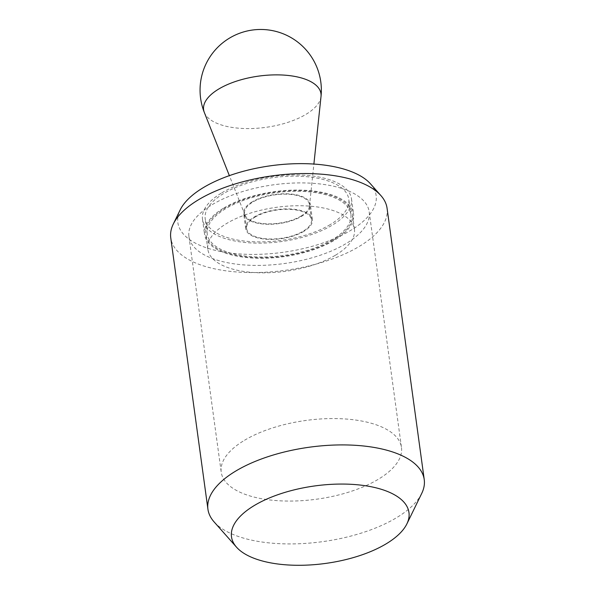 <?xml version="1.0" encoding="UTF-8"?>
<svg xmlns="http://www.w3.org/2000/svg" width="595" height="595" viewBox="0 0 595 595"><rect width="100%" height="100%" fill="white"/><g stroke="black" fill="none" stroke-linecap="round" stroke-linejoin="round"><path stroke-width="0.45" stroke-dasharray="2.98 2.23" d="M212.259 204.606A90.968 39.739 -7.8 0 1 309.095 183.089A90.968 39.739 -7.8 0 1 369.19 211.813A90.968 39.739 -7.8 0 1 345.874 243.712A90.968 39.739 -7.8 0 1 249.037 265.229A90.968 39.739 -7.8 0 1 188.935 236.505A90.968 39.739 -7.8 0 1 212.259 204.606M244.538 440.263A90.968 39.739 -7.8 0 1 341.374 418.746A90.968 39.739 -7.8 0 1 401.469 447.47A90.968 39.739 -7.8 0 1 378.152 479.369A90.968 39.739 -7.8 0 1 281.316 500.886A90.968 39.739 -7.8 0 1 221.221 472.162A90.968 39.739 -7.8 0 1 244.538 440.263M221.764 192.862A75.201 32.851 -7.8 0 1 301.814 175.071A75.201 32.851 -7.8 0 1 351.496 198.819A75.201 32.851 -7.8 0 1 332.218 225.185A75.201 32.851 -7.8 0 1 252.168 242.976A75.201 32.851 -7.8 0 1 202.486 219.228A75.201 32.851 -7.8 0 1 221.764 192.862M223.839 207.997A75.201 32.851 -7.8 0 1 303.889 190.207A75.201 32.851 -7.8 0 1 353.571 213.955A75.201 32.851 -7.8 0 1 334.293 240.321A75.201 32.851 -7.8 0 1 254.243 258.111A75.201 32.851 -7.8 0 1 204.561 234.363A75.201 32.851 -7.8 0 1 223.839 207.997M387.07 208.25A109.16 47.682 -7.8 0 1 359.083 246.531A109.16 47.682 -7.8 0 1 242.879 272.354A109.16 47.682 -7.8 0 1 170.765 237.881M370.492 183.848A100.064 43.71 -7.8 0 1 350.477 230.533A100.064 43.71 -7.8 0 1 231.031 253.143A100.064 43.71 -7.8 0 1 180.166 209.923M421.714 493.441A109.16 47.682 -7.8 0 1 396.255 517.881A109.16 47.682 -7.8 0 1 214.081 521.882M330.21 224.605A72.471 31.654 -7.8 0 1 253.068 241.749A72.471 31.654 -7.8 0 1 205.193 218.863A72.471 31.654 -7.8 0 1 223.772 193.449A72.471 31.654 -7.8 0 1 300.914 176.306A72.471 31.654 -7.8 0 1 348.789 199.191A72.471 31.654 -7.8 0 1 330.21 224.605M332.285 239.733A72.471 31.654 -7.8 0 1 255.143 256.884A72.471 31.654 -7.8 0 1 207.261 233.991A72.471 31.654 -7.8 0 1 225.84 208.585A72.471 31.654 -7.8 0 1 302.989 191.441A72.471 31.654 -7.8 0 1 350.864 214.326A72.471 31.654 -7.8 0 1 332.285 239.733M252.273 201.794A33.662 14.704 172.2 0 0 243.645 213.59A33.662 14.704 172.2 0 0 265.883 224.226A33.662 14.704 172.2 0 0 301.71 216.26A33.662 14.704 172.2 0 0 310.337 204.457A33.662 14.704 172.2 0 0 288.099 193.829A33.662 14.704 172.2 0 0 252.273 201.794M303.785 231.395A33.662 14.704 -7.8 0 1 267.951 239.354A33.662 14.704 -7.8 0 1 245.72 228.725A33.662 14.704 -7.8 0 1 254.348 216.922A33.662 14.704 -7.8 0 1 290.174 208.964A33.662 14.704 -7.8 0 1 312.412 219.592A33.662 14.704 -7.8 0 1 303.785 231.395M333.401 240.06A73.988 32.316 172.2 0 0 352.366 214.118A73.988 32.316 172.2 0 0 303.487 190.757A73.988 32.316 172.2 0 0 224.732 208.257A73.988 32.316 172.2 0 0 205.758 234.199A73.988 32.316 172.2 0 0 254.638 257.568A73.988 32.316 172.2 0 0 333.401 240.06M335.476 255.196A73.988 32.316 172.2 0 0 354.442 229.254A73.988 32.316 172.2 0 0 305.562 205.885A73.988 32.316 172.2 0 0 226.799 223.393A73.988 32.316 172.2 0 0 207.834 249.335A73.988 32.316 172.2 0 0 256.713 272.696A73.988 32.316 172.2 0 0 335.476 255.196M301.04 216.059A32.747 14.302 172.2 0 0 309.459 206.115A32.747 14.302 172.2 0 0 309.437 204.576A32.747 14.302 172.2 0 0 287.801 194.23A32.747 14.302 172.2 0 0 252.942 201.98A32.747 14.302 172.2 0 0 244.545 213.464A32.747 14.302 172.2 0 0 244.939 214.951A32.747 14.302 172.2 0 0 267.832 223.861A32.747 14.302 172.2 0 0 301.04 216.059M255.017 217.123A32.747 14.302 -7.8 0 1 289.877 209.373A32.747 14.302 -7.8 0 1 311.512 219.711A32.747 14.302 -7.8 0 1 303.115 231.195A32.747 14.302 -7.8 0 1 268.256 238.945A32.747 14.302 -7.8 0 1 246.62 228.606A32.747 14.302 -7.8 0 1 255.017 217.123M204.323 112.455A59.232 25.875 172.2 0 0 245.735 128.565A59.232 25.875 172.2 0 0 305.793 114.456A59.232 25.875 172.2 0 0 321.017 96.472M369.19 211.813L401.469 447.47M351.496 198.819L353.571 213.955M202.486 219.228L204.561 234.363M188.935 236.505L221.221 472.162M207.261 233.991L205.193 218.863M245.72 228.725L243.645 213.59M312.412 219.592L310.337 204.457M350.864 214.326L348.789 199.191M354.442 229.254L352.366 214.118M311.512 219.711L309.437 204.576M309.459 206.115L313.892 164.064M244.939 214.951L229.358 175.644M246.62 228.606L244.545 213.464M207.834 249.335L205.758 234.199"/><path stroke-width="0.89" d="M236.542 547.207L214.081 521.882A109.16 47.682 -7.8 0 1 207.93 509.231L170.765 237.881A109.16 47.682 -7.8 0 1 173.286 224.047A109.16 47.682 -7.8 0 1 198.745 199.608A109.16 47.682 -7.8 0 1 380.919 195.606A109.16 47.682 -7.8 0 1 387.07 208.25L424.235 479.6A109.16 47.682 -7.8 0 1 421.714 493.441L406.891 523.875A89.562 39.121 172.2 0 0 361.366 485.193A89.562 39.121 172.2 0 0 254.459 505.423A89.562 39.121 172.2 0 0 236.542 547.207A89.562 39.121 172.2 0 0 385.999 543.927A89.562 39.121 172.2 0 0 406.891 523.875M173.286 224.047L180.166 209.923A100.064 43.71 -7.8 0 1 203.505 187.514A100.064 43.71 -7.8 0 1 370.492 183.848L380.919 195.606M207.93 509.231A109.16 47.682 -7.8 0 1 235.917 470.957A109.16 47.682 -7.8 0 1 352.121 445.134A109.16 47.682 -7.8 0 1 424.235 479.6M321.017 96.472A59.232 25.875 172.2 0 0 284.782 75.163A59.232 25.875 172.2 0 0 218.796 88.997A59.232 25.875 172.2 0 0 204.323 112.455A60.645 60.645 0 0 1 293.342 39.002A60.645 60.645 0 0 1 321.017 96.472L313.892 164.064M229.358 175.644L204.323 112.455"/></g></svg>
